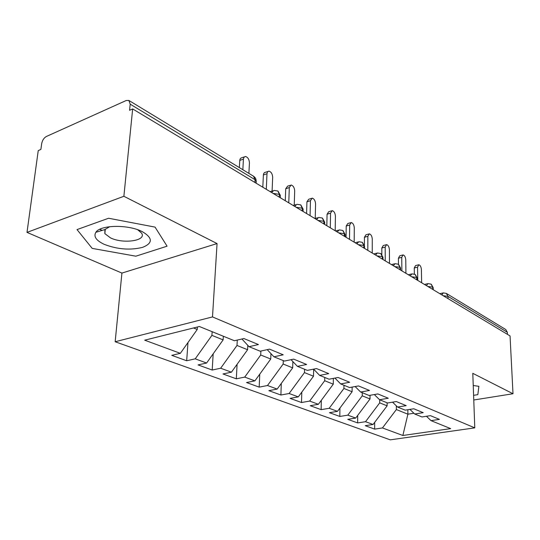 <?xml version="1.0" encoding="UTF-8"?>
<svg xmlns="http://www.w3.org/2000/svg" width="540" height="540" viewBox="0 0 540 540"><rect width="100%" height="100%" fill="white"/><g stroke="black" fill="none" stroke-linecap="round" stroke-linejoin="round"><path stroke-width="0.81" d="M101.959 230.459L99.704 229.318M27 232.389L38.239 150.606L40.885 149.438L41.675 143.66C42.356 140.279 43.929 137.882 46.393 136.472L126.191 100.521L128.878 100.447L253.53 176.216L255.049 179.685L130.201 104.173L129.573 110.302L132.665 108.938L123.876 196.283L27 232.389L121.919 273.078L115.162 341.746L390.251 439.844L474.782 427.869L212.497 316.919L115.162 341.746M374.659 429.118L382.448 427.943L402.867 435.483L450.677 428.625L431.021 420.64L439.425 419.371L430.441 415.658L421.97 416.961L414.693 414.005L423.212 412.668L413.782 408.773L405.202 410.15L397.562 407.045L406.195 405.635L396.286 401.544L387.592 402.988L379.566 399.728L388.307 398.243L377.885 393.937L369.083 395.469L360.632 392.033L369.488 390.461L358.513 385.925L349.589 387.551L340.686 383.933L349.657 382.266L338.081 377.48L329.049 379.202L319.653 375.381L328.738 373.619L316.507 368.564L307.361 370.386L297.439 366.356L306.625 364.48L293.693 359.134L284.438 361.071L273.928 356.798L283.23 354.807L269.521 349.137L260.165 351.209L249.021 346.68L258.424 344.554L243.878 338.54L234.414 340.74L199.368 326.504L144.7 340.18L180.34 353.336L171.754 355.334L186.678 360.767L195.23 358.83L206.597 363.029L198.079 364.912L212.186 370.042L220.664 368.219L231.417 372.188L222.973 373.964L236.324 378.817L244.721 377.102L254.9 380.862L246.537 382.529L259.193 387.133L267.509 385.513L277.162 389.077L268.88 390.656L280.894 395.024L289.13 393.498L298.296 396.88L290.095 398.371L301.516 402.523L309.663 401.078L318.377 404.291L310.264 405.702L321.131 409.658L329.197 408.287L337.487 411.345L329.468 412.688L339.822 416.448L347.794 415.152L355.698 418.068L347.767 419.337L357.642 422.928L365.526 421.7L373.073 424.481L365.222 425.689L374.659 429.118L374.659 422.375M387.113 402.8L387.126 405.837L379.701 402.854L379.694 399.782M373.073 424.481L387.126 405.837M365.526 421.7L379.701 402.854M431.021 420.64L426.452 416.273M370.035 395.3L370.028 398.959L362.245 395.834L362.259 392.695M355.698 418.068L370.028 398.959M347.794 415.152L362.245 395.834M414.693 414.005L409.914 409.394M352.141 387.086L352.1 391.75L343.933 388.463L343.966 385.263M337.487 411.345L352.1 391.75M329.197 408.287L343.933 388.463M397.562 407.045L392.56 402.165M333.369 378.378L333.275 384.183L324.695 380.727L324.756 377.453M318.377 404.291L333.275 384.183M309.663 401.078L324.695 380.727M379.566 399.728L374.321 394.558M313.659 369.218L313.497 376.225L304.466 372.593L304.553 369.245M298.296 396.88L313.497 376.225M289.13 393.498L304.466 372.593M360.632 392.033L355.131 386.539M292.869 361.584L292.673 367.855L283.169 364.027L283.284 360.605M277.162 389.077L292.673 367.855M267.509 385.513L283.169 364.027M340.686 383.933L334.915 378.081M270.952 353.632L270.743 359.033L260.712 354.996L260.881 351.047M254.9 380.862L270.743 359.033M244.721 377.102L260.712 354.996M319.653 375.381L313.585 369.144M247.799 345.357L247.59 349.724L236.999 345.458L237.276 340.072M231.417 372.188L247.59 349.724M220.664 368.219L236.999 345.458M297.439 366.356L291.053 359.687M223.337 336.245L223.128 339.883L211.916 335.374L212.146 331.695M206.597 363.029L223.128 339.883M195.23 358.83L211.916 335.374M273.928 356.798L267.206 349.65M130.201 104.173L128.878 100.447M197.404 326.99L197.235 329.468L193.502 327.969M180.34 353.336L197.235 329.468M249.021 346.68L241.934 338.992M507.357 332.289L447.964 296.365L446.357 293.416L505.771 329.535L507.357 332.289L507.465 334.368M473.762 399.998L513 393.741L510.05 335.927L132.665 108.938M121.919 273.078L217.06 243.567L123.876 196.283M217.06 243.567L212.497 316.919M513 393.741L472.797 373.336L474.782 427.869M167.083 246.186L155.048 227.104L108.594 218.248L77.024 229.588L92.198 248.393L135.864 256.19L167.083 246.186L135.864 256.19L92.198 248.393L77.024 229.588L108.594 218.248L155.048 227.104L167.083 246.186M478.879 386.33L473.236 385.493L478.879 386.33L477.839 394.646L478.879 386.33M473.594 395.334L477.839 394.646L473.594 395.334M407.842 409.725L407.896 414.187L413.903 413.242M396.333 405.844L396.36 409.55L407.896 414.187L402.867 435.483M382.448 427.943L396.36 409.55M186.678 360.767L187.974 342.556M271.613 192.51L273.922 190.397L277.83 190.984L279.369 194.393L279.268 197.113M212.186 370.042L213.179 353.815M236.324 378.817L237.074 364.325M259.193 387.133L259.754 374.173M280.894 395.024L281.3 383.413M301.516 402.523L301.799 392.114M321.131 409.658L321.32 400.315M339.822 416.448L339.93 408.071M357.642 422.928L357.689 415.415M294.698 206.395L296.892 204.289L300.672 204.869L302.231 208.224L302.157 210.884M316.548 219.537L318.634 217.438L322.292 218.012L323.872 221.312L323.818 223.911M337.25 231.991L339.235 229.898L342.785 230.465L344.378 233.712L344.345 236.257M356.906 243.81L358.789 241.731L362.239 242.291L363.839 245.484L363.825 247.975M375.577 255.042L377.372 252.976L380.727 253.53L382.334 256.669L382.34 259.112M393.35 265.734L395.057 263.675L398.324 264.222L399.938 267.314L399.958 269.71M410.279 275.913L411.905 273.875L415.091 274.415L416.705 277.459L416.738 279.801M426.425 285.626L427.977 283.601L431.082 284.135L432.695 287.132L432.743 289.426M248.893 173.401L249.433 162.83C249.19 159.334 247.86 157.214 245.457 156.485L244.04 157.16L243.419 159.097L239.774 160.441L240.01 159.206L240.928 158.038L244.249 156.931M239.375 167.616L239.774 160.441M242.851 169.722L243.419 159.097M272.106 191.005L272.673 177.248C272.423 173.867 271.168 171.821 268.913 171.126L267.563 171.794L266.983 173.718L263.372 174.98L263.594 173.765L264.465 172.597L267.827 171.511M262.818 187.218L263.372 174.98M266.301 189.317L266.983 173.718M294.233 205.139L294.692 190.91C294.435 187.63 293.247 185.659 291.128 184.997L289.298 187.562L285.721 188.757L287.564 186.192L290.142 185.328M285.289 200.738L285.721 188.757M288.772 202.831L289.298 187.562M315.232 218.477L315.576 203.87C315.32 200.691 314.192 198.781 312.194 198.146L310.459 200.691L306.923 201.825L308.671 199.28L311.303 198.437M306.599 213.556L306.923 201.825M310.068 215.642L310.459 200.691M335.192 230.749L335.421 216.182C335.158 213.097 334.091 211.248 332.208 210.641L330.554 213.165L327.058 214.238L328.718 211.714L331.398 210.89M326.835 225.727L327.058 214.238M330.291 227.806L330.554 213.165M142.02 231.518C128.034 224.316 100.278 224.829 95.85 232.315C93.386 236.513 96.174 240.523 104.193 244.33C117.376 249.392 130.174 250.405 142.587 247.361C152.928 243.196 152.874 237.985 142.418 231.714L142.02 231.518M109.755 226.665L104.909 229.568L104.834 233.604L110.471 237.87C123.282 244.215 146.914 240.739 141.588 233.132L137.74 229.763M102.107 230.418L99.826 229.257M354.173 242.17L354.294 227.894C354.031 224.897 353.012 223.108 351.236 222.521L349.663 225.018L346.207 226.037L347.787 223.54L350.501 222.737M346.073 237.296L346.207 226.037M349.515 239.369L349.663 225.018M372.249 253.044L372.269 239.044C372.006 236.135 371.027 234.394 369.346 233.834L367.855 236.311L364.439 237.276L365.938 234.799L368.678 234.023M364.406 245.322L364.439 237.276M367.814 250.371L367.855 236.311M389.482 263.405L389.408 249.683C389.138 246.847 388.213 245.153 386.62 244.613L385.195 247.07L381.82 247.988L383.252 245.538L386.006 244.782M381.834 254.475L381.82 247.988M385.25 260.861L385.195 247.07M405.925 273.294L405.763 259.834C405.5 257.067 404.608 255.427 403.096 254.907L401.746 257.337L398.412 258.215L399.769 255.785L402.536 255.056M398.466 264.31L398.412 258.215M401.882 270.864L401.746 257.337M421.632 282.744L421.396 269.528C421.126 266.841 420.275 265.241 418.838 264.742L417.555 267.145L414.254 267.982L415.55 265.579L418.331 264.87M414.349 274.064L414.254 267.982M417.771 280.422L417.555 267.145M254.914 182.466L255.049 179.685L256.257 180.873L256.19 182.216M443.165 295.697L447.964 296.365L448.025 298.62M273.031 193.361L279.369 194.393L280.354 195.406L280.307 196.614M296.109 207.245L302.231 208.224L303.129 209.142L303.102 210.229M317.952 220.381L323.872 221.312L324.689 222.156L324.668 223.128M338.648 232.828L344.378 233.712L345.128 234.488L345.114 235.366M358.283 244.64L363.839 245.484L364.52 246.989M376.954 255.872L382.334 256.669L382.968 258.046M394.706 266.551L399.938 267.314L400.525 268.576M411.629 276.723L416.705 277.459L417.251 278.613M427.761 286.43L432.695 287.132L433.202 288.191M441.842 294.901L443.32 292.889L446.357 293.416M272.545 190.856L270.182 191.653M256.142 183.209L255.974 179.273L255.029 177.512L253.53 176.216M295.65 204.687L293.173 205.477M277.999 191.093L280.354 195.406L280.267 197.714M317.513 217.775L314.935 218.572M300.848 204.984L303.129 209.142L303.068 211.43M338.229 230.195L335.563 230.978M322.475 218.126L324.689 222.156L324.641 224.411M357.878 241.988L355.144 242.757M342.974 230.587L345.128 234.488L345.101 236.709M376.549 253.199L373.761 253.949M362.435 242.413L364.527 246.193L364.52 248.393M394.308 263.871L391.48 264.607M380.93 253.658L382.968 257.324L382.975 259.49M411.224 274.043L408.355 274.759M398.534 264.357L400.518 267.921L400.538 270.054M427.349 283.75L424.46 284.445M415.3 274.55L417.238 278.012L417.272 280.125M442.753 293.018L439.837 293.693M431.298 284.276L433.188 287.644L433.235 289.724M104.909 229.568L95.85 232.315M105.314 229.088L104.834 233.604M139.266 230.33L142.418 231.714"/></g></svg>
